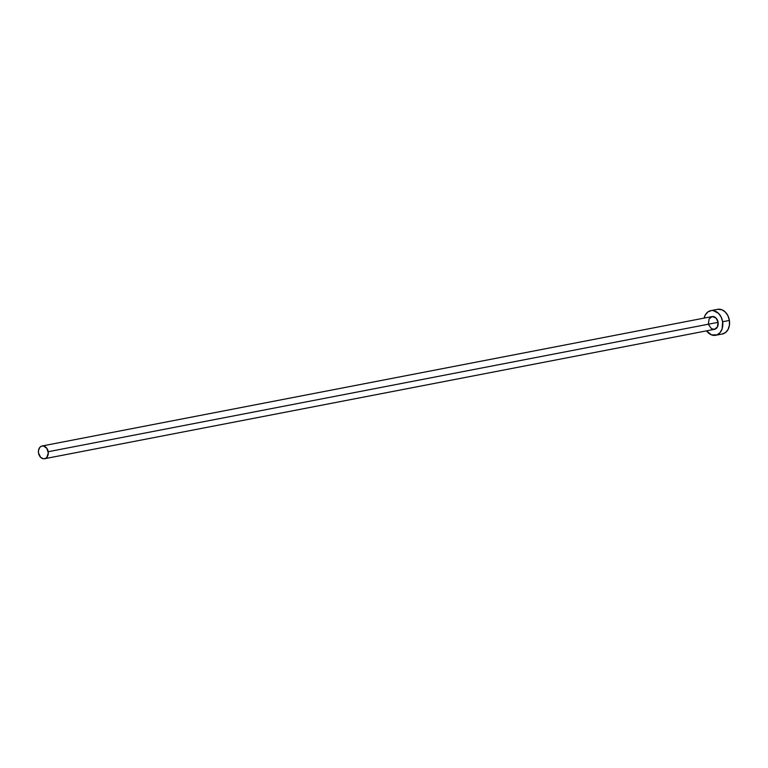 <?xml version="1.0" encoding="UTF-8"?>
<svg xmlns="http://www.w3.org/2000/svg" width="768" height="768" viewBox="0 0 768 768"><rect width="100%" height="100%" fill="white"/><g stroke="black" fill="none" stroke-linecap="round" stroke-linejoin="round"><path stroke-width="1.15" d="M708.413 323.578L709.123 318.864L712.253 316.55L715.978 317.981L718.099 322.33A6.49 4.877 -100.9 0 0 712.022 316.579L42.115 445.978A6.49 4.877 79.1 0 1 48.192 451.718L718.099 322.33L717.389 327.043L714.259 329.357L711.398 328.627L708.701 324.816M44.582 458.717L714.49 329.318A6.49 4.877 -100.9 0 0 718.099 322.33L48.192 451.718A6.49 4.877 79.1 0 1 44.582 458.717A6.49 4.877 79.1 0 1 38.506 452.976A6.49 4.877 79.1 0 1 42.115 445.978M715.642 335.28L722.41 333.974A12.557 9.446 -100.9 0 0 729.398 320.438A12.557 9.446 -100.9 0 0 717.638 309.322L710.88 310.627A12.557 9.446 79.1 0 1 722.63 321.744L729.398 320.438L722.63 321.744A12.557 9.446 79.1 0 1 715.642 335.28A12.557 9.446 79.1 0 1 706.55 330.854L711.466 334.867L716.995 334.877L720.077 332.592L722.131 328.838L722.63 321.744L721.181 317.088L718.512 313.334L713.184 310.56L711.312 310.55L707.875 311.962L705.254 315.043L704.083 318.115A12.557 9.446 79.1 0 1 710.88 310.627M721.968 334.042L725.405 332.64L728.026 329.558L729.427 325.277L729.398 320.438L727.949 315.782L725.28 312.019L721.814 309.725L717.61 309.322M38.506 452.976L40.627 457.315L43.382 458.755L45.274 458.506L46.877 457.325L48.298 452.986L46.819 448.272L43.306 445.939L41.414 446.189L39.821 447.37L38.486 450.47L38.506 452.976"/></g></svg>

